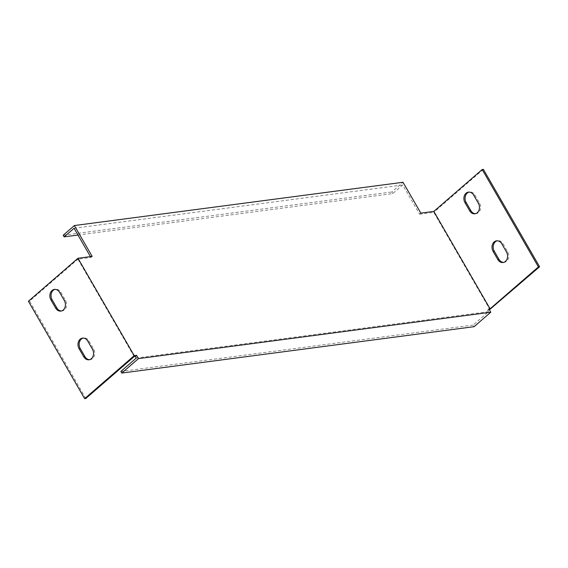 <?xml version="1.0" encoding="UTF-8"?>
<svg xmlns="http://www.w3.org/2000/svg" width="568" height="568" viewBox="0 0 568 568"><rect width="100%" height="100%" fill="white"/><g stroke="black" fill="none" stroke-linecap="round" stroke-linejoin="round"><path stroke-width="0.43" stroke-dasharray="2.84 2.13" d="M134.169 356.59L77.93 259.185L90.93 257.474L90.44 256.622M90.93 257.474L92.172 256.395M77.979 235.038L392.779 193.589L402.712 184.976L419.589 214.2L420.831 213.121M392.779 193.589L391.842 191.97L403.017 182.278M74.06 228.251L402.712 184.976M488.892 308.971L487.649 310.05L488.586 311.676L473.144 325.059L474.081 326.678M487.649 310.05L489.382 309.823M488.586 311.676L136.284 358.06M419.589 214.2L433.774 212.333L490.014 309.738M473.144 325.059L120.849 371.444M483.361 169.349L433.774 212.333M475.501 213.689A6.837 5.417 -97.5 0 0 476.098 213.653A6.837 5.417 -97.5 0 0 479.548 203.103L474.862 194.98A6.837 5.417 -97.5 0 0 469.622 191.97A6.837 5.417 -97.5 0 0 469.04 192.09M503.617 262.388A6.837 5.417 -97.5 0 0 504.214 262.352A6.837 5.417 -97.5 0 0 507.671 251.801L502.985 243.686A6.837 5.417 -97.5 0 0 497.745 240.676A6.837 5.417 -97.5 0 0 497.156 240.789M85.818 398.495L29.586 301.09L77.93 259.185M61.472 310.973A6.837 5.417 -97.5 0 0 62.068 310.937A6.837 5.417 -97.5 0 0 65.519 300.387L60.833 292.271A6.837 5.417 -97.5 0 0 55.593 289.254A6.837 5.417 -97.5 0 0 55.011 289.375M89.588 359.679A6.837 5.417 -97.5 0 0 90.184 359.643A6.837 5.417 -97.5 0 0 93.642 349.093L88.956 340.97A6.837 5.417 -97.5 0 0 83.716 337.96A6.837 5.417 -97.5 0 0 83.127 338.081M63.19 235.237L391.842 191.97M29.586 301.09L28.4 301.246M93.642 349.093L92.456 349.249M88.956 340.97L87.77 341.127M65.519 300.387L64.34 300.543M60.833 292.271L59.654 292.428M507.671 251.801L506.486 251.958M502.985 243.686L501.8 243.842M479.548 203.103L478.37 203.259M474.862 194.98L473.684 195.136M90.184 359.643L89.006 359.792M83.716 337.96L82.53 338.116M55.593 289.254L54.414 289.41M62.068 310.937L60.883 311.094M504.214 262.352L503.035 262.508M497.745 240.676L496.56 240.832M476.098 213.653L474.912 213.802M469.622 191.97L468.444 192.126"/><path stroke-width="0.85" d="M135.347 356.434L136.59 355.355L138.464 358.607L121.786 373.062L120.849 371.444L136.284 358.06L135.347 356.434L134.169 356.59L85.818 398.495L84.639 398.651L28.4 301.246L77.986 258.262L134.226 355.667L84.639 398.651M77.986 258.262L92.172 256.395L74.365 225.546L403.017 182.278L420.831 213.121L433.831 211.41L490.07 308.814L488.892 308.971L490.766 312.222L138.464 358.607M136.59 355.355L134.226 355.667M433.831 211.41L482.182 169.505L538.414 266.91L490.07 308.814M464.986 202.677A6.837 5.417 82.5 0 1 468.444 192.126A6.837 5.417 82.5 0 1 473.684 195.136L478.37 203.259A6.837 5.417 82.5 0 1 474.912 213.802A6.837 5.417 82.5 0 1 469.672 210.792L464.986 202.677L466.165 202.52L470.858 210.636A6.837 5.417 -97.5 0 0 475.501 213.689M493.102 251.383A6.837 5.417 82.5 0 1 496.56 240.832A6.837 5.417 82.5 0 1 501.8 243.842L506.486 251.958A6.837 5.417 82.5 0 1 503.035 262.508A6.837 5.417 82.5 0 1 497.788 259.498L493.102 251.383L494.288 251.226L498.974 259.342A6.837 5.417 -97.5 0 0 503.617 262.388M79.08 348.667A6.837 5.417 82.5 0 1 82.53 338.116A6.837 5.417 82.5 0 1 87.77 341.127L92.456 349.249A6.837 5.417 82.5 0 1 89.006 359.792A6.837 5.417 82.5 0 1 83.766 356.782L79.08 348.667L80.258 348.511L84.944 356.626A6.837 5.417 -97.5 0 0 89.588 359.679M64.34 300.543A6.837 5.417 82.5 0 1 60.883 311.094A6.837 5.417 82.5 0 1 55.643 308.076L50.957 299.961A6.837 5.417 82.5 0 1 54.414 289.41A6.837 5.417 82.5 0 1 59.654 292.428L64.34 300.543M90.44 256.622L74.06 228.251L64.127 236.863L63.19 235.237L74.365 225.546M64.127 236.863L77.979 235.038M490.766 312.222L474.081 326.678L121.786 373.062M489.382 309.823L539.6 266.754L538.414 266.91M482.182 169.505L483.361 169.349L539.6 266.754M469.04 192.09A6.837 5.417 -97.5 0 0 466.165 202.52M497.156 240.789A6.837 5.417 -97.5 0 0 494.288 251.226M55.011 289.375A6.837 5.417 -97.5 0 0 52.142 299.805L56.828 307.927A6.837 5.417 -97.5 0 0 61.472 310.973M83.127 338.081A6.837 5.417 -97.5 0 0 80.258 348.511M84.944 356.626L83.766 356.782M52.142 299.805L50.957 299.961M56.828 307.927L55.643 308.076M498.974 259.342L497.788 259.498M470.858 210.636L469.672 210.792"/></g></svg>
